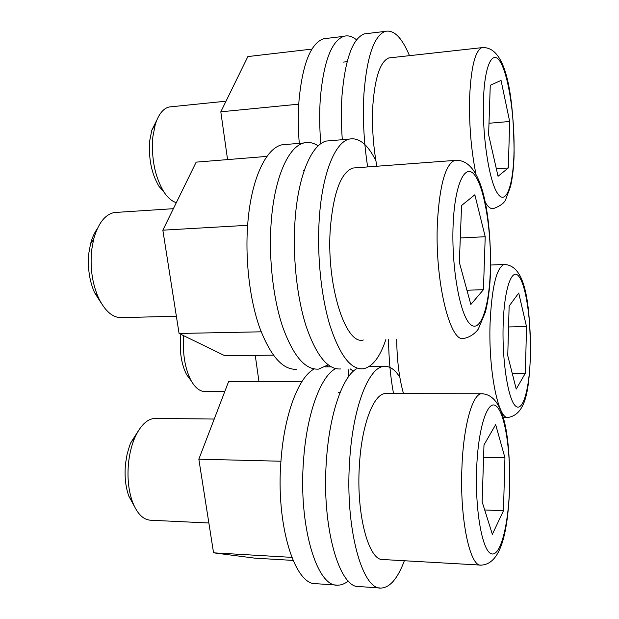 <?xml version="1.0" encoding="UTF-8"?>
<svg xmlns="http://www.w3.org/2000/svg" width="619" height="619" viewBox="0 0 619 619"><rect width="100%" height="100%" fill="white"/><g stroke="black" fill="none" stroke-linecap="round" stroke-linejoin="round"><path stroke-width="0.93" d="M180.895 334.345L180.609 336.844C179.417 351.7 181.406 364.274 186.559 374.572L191.302 380.971M518.722 293.027L526.506 326.584L525.384 373.164L516.231 389.096L507.75 355.646L509.135 306.065L518.722 293.027M396.702 339.436C396.957 360.39 399.224 378.457 403.503 393.63M183.735 335.73C182.466 353.325 184.857 368.166 190.907 380.252C195.225 388.005 200.084 391.75 205.493 391.494L224.798 391.51M508.555 326.948L526.506 326.584M512.207 373.234L525.384 373.164M388.554 339.576C388.778 359.02 390.442 377.033 393.545 393.614M348.04 368.901L348.884 376.182M327.126 365.612L327.242 366.858M255.252 355.368L258.935 381.42M302.111 381.304L228.635 381.505L198.838 459.182L213.555 552.821L254.78 558.145L293.05 560.412M280.941 461.232L198.838 459.182M291.797 557.363L213.555 552.821M353.325 371.199L350.215 368.885M335.583 368.638C320.774 376.112 306.684 413.662 303.527 460.59C298.312 525.686 316.905 587.532 337.773 585.156C341.348 585.156 344.845 583.771 348.265 580.986M313.872 369.141C298.668 377.18 284.338 414.157 281.034 460.041C275.525 524.61 294.76 586.023 316.479 583.732L336.341 585.056M399.835 377.25C394.945 369.45 389.599 365.844 383.795 366.425C368.63 367.206 352.675 407.55 349.588 461.72C344.992 527.883 362.231 590.627 381.304 588.05C390.102 587.446 397.785 578.347 404.362 560.752M356.389 368.847C342.415 376.986 329.3 414.529 326.375 461.147C321.47 526.777 339.39 589.064 359.384 586.588L379.996 587.965M138.014 431.397L130.833 442.624L129.766 445.254L127.158 453.944L125.556 463.469C124.349 475.671 125.44 486.565 128.829 496.152L134.191 505.963M156.274 418.436L154.603 418.413C146.982 419.086 140.405 425.477 134.865 437.602C131.708 444.929 129.611 453.263 128.566 462.594C127.127 477.28 128.435 490.364 132.489 501.862C137.178 513.871 143.36 519.999 151.036 520.246L208.866 522.993M386.945 393.607L385.119 393.607C373.512 394.071 361.597 424.982 359.391 465.465C356.087 514.668 368.839 561.549 383.277 559.545L480.344 565.077M495.664 424.634L504.942 457.758L503.464 510.706L492.36 534.329L482.139 501.816L483.988 444.937L495.664 424.634M483.586 457.286L504.942 457.758M484.708 509.971L503.464 510.706M156.909 119.924L151.802 130.238L149.783 140.443C148.382 158.302 151.446 173.599 158.99 186.35L164.275 192.524M171.695 106.716L169.134 106.979C163.122 108.503 158.503 114.36 155.261 124.558L152.847 136.784C151.183 158.271 154.843 176.624 163.842 191.859C167.757 197.801 171.927 201.384 176.345 202.606M391.494 57.66L388.802 57.954C380.337 61.482 375.029 77.127 372.886 104.905C371.771 125.378 373.102 145.829 376.87 166.248M501.05 80.431L509.669 121.486L508.323 167.966L498.047 176.276L488.608 134.71L490.271 85.267L501.05 80.431M488.987 123.266L509.669 121.486M496.353 168.817L508.323 167.966M97.214 228.922C94.343 232.829 92.123 237.828 90.544 243.901L88.943 252.537C87.411 267.137 89.268 280.484 94.521 292.57L101.168 303.008M117.37 212.332L114.252 212.534C104.936 214.545 98.073 223.444 93.655 239.213L91.736 249.581C89.91 267.153 92.138 283.192 98.421 297.685C105.23 311.674 113.292 318.321 122.624 317.624L176.369 316.208M356.211 167.788L352.845 168.043C341.084 172.306 333.61 192.068 330.407 227.328C325.88 283.966 345.456 345.65 363.353 339.993M474.835 194.792L485.219 236.729L483.431 289.692L470.842 304.494L459.337 262.371L461.573 205.5L474.835 194.792M460.296 237.959L485.219 236.729M466.943 290.226L483.431 289.692M409.484 55.664C401.886 37.457 393.738 29.372 385.057 31.407C373.938 36.072 366.905 56.762 363.957 93.469C362.556 117.54 363.802 142.03 367.671 166.937M368.119 33.434L364.204 33.906C352.551 38.61 345.147 59.2 341.998 95.659C341.069 109.695 341.17 124.38 342.307 139.701M375.903 160.77C367.763 144.359 358.827 137.139 349.108 139.128C335.096 142.362 322.36 173.266 319.358 217.532C316.773 253.937 320.975 295.874 329.912 325.354C339.746 355.329 350.834 369.806 363.175 368.8C372.39 367.021 379.942 357.295 385.838 339.622M331.335 140.629L326.383 141.047C311.721 144.328 298.358 175.045 295.147 218.956C292.392 255.067 296.718 296.648 306.01 325.88C316.247 355.6 327.83 369.953 340.744 368.955M356.567 39.871C352.226 36.266 347.924 35.097 343.646 36.366C331.467 41.117 323.706 61.598 320.371 97.817C319.327 112.465 319.474 127.769 320.804 143.732M327.621 38.285L323.366 38.796C310.676 43.585 302.575 63.966 299.054 99.938C298.002 113.788 298.072 128.257 299.263 143.345M318.189 145.875C313.516 142.757 308.788 141.782 304.014 142.943C288.709 146.262 274.751 176.794 271.339 220.356C268.414 256.181 272.863 297.399 282.504 326.391C293.12 355.863 305.175 370.1 318.653 369.102L328.116 364.862M287.348 144.359L281.978 144.807C266.062 148.165 251.515 178.512 247.917 221.726C244.83 257.28 249.387 298.149 259.369 326.894C270.364 356.126 282.868 370.247 296.888 369.257M311.945 49.094L247.879 56.569L220.813 111.815L227.568 159.594M298.768 104.162L220.813 111.815M266.975 156.398L196.169 162.139L162.843 230.175L179.077 333.463L224.821 355.732L273.335 355.151M247.631 225.301L162.843 230.175M261.164 331.815L179.077 333.463M530.537 355.252C528.85 385.614 527.458 413.894 508.408 417.392C498.535 420.866 488.221 370.92 490.101 322.631C491.826 287.27 496.453 267.888 503.974 264.499L505.174 264.421M530.421 354.625C531.203 321.919 526.258 286.303 519.148 276.732C512.06 266.627 504.183 288.16 503.146 324.96C501.994 361.658 508.331 400.655 515.782 406.211C523.233 412.339 529.732 387.401 530.421 354.625M509.716 487.199C508.006 526.56 502.744 564.002 481.195 565.124C469.999 567.437 459.693 519.062 461.906 468.096C463.322 426.181 472.374 394.218 481.373 393.746L482.603 393.723M509.561 486.836C510.59 449.758 504.779 412.803 496.221 406.079C487.702 398.744 478.007 427.528 476.607 469.875C475.075 512.184 482.735 552.442 491.765 553.92C500.786 556.055 508.64 523.937 509.561 486.836M475.98 174.163C470.989 149.512 468.9 123.343 469.705 95.651C471.167 67.053 475.168 51.06 481.714 47.671L483.54 47.408M513.979 153.45C514.923 120.844 509.483 80.277 501.552 64.198C493.653 47.609 484.747 62.55 483.493 99.272C482.116 135.809 489.165 181.259 497.514 193.368C505.847 206.05 513.143 186.203 513.979 153.45M514.11 154.727C513.755 166.913 512.571 177.506 510.543 186.512L505.591 199.751C504.253 203.04 500.268 205.965 493.614 208.541C490.882 209.292 488.043 207.117 485.11 202.034M490.519 271.586C490 287.069 488.283 300.602 485.358 312.185L478.417 328.813C477.056 331.343 471.013 337.309 464.049 338.322C450.16 344.149 434.36 280.09 437.478 221.424C439.73 184.934 445.432 164.608 454.578 160.429L456.83 160.189M490.349 270.441C491.587 233.394 485.149 190.613 475.508 176.253C465.906 161.296 454.826 182.357 453.123 224.743C451.282 266.99 459.909 314.994 470.131 324.116C480.329 333.92 489.234 307.604 490.349 270.441M490.674 265.033L503.974 264.499C527.667 264.847 529.903 311.048 530.545 354.803M503.123 417.345L507.41 417.384M186.559 374.572L190.907 380.252M331.072 366.827L325.176 366.874M340.048 392.647L338.33 392.647M383.795 366.425L369.141 366.541M385.119 393.607L481.373 393.746C505.615 394.202 509.917 440.248 509.723 486.944M130.833 442.624L134.865 437.602M154.603 418.413L214.236 419.048M128.829 496.152L132.489 501.862M388.802 57.954L481.714 47.671C508.818 45.164 513.677 105.493 514.134 153.806M151.802 130.238L155.261 124.558M169.134 106.979L226.02 101.191M158.99 186.35L163.842 191.859M352.845 168.043L454.578 160.429C483.323 157.404 491.153 218.453 490.55 270.758M90.544 243.901L93.655 239.213M114.252 212.534L173.366 208.688M94.521 292.57L98.421 297.685M385.057 31.407L364.204 33.906M349.108 139.128L326.383 141.047M347.12 61.683L343.475 62.093M304.146 170.736L303.465 170.782M343.646 36.366L323.366 38.796M304.014 142.943L281.978 144.807"/></g></svg>
